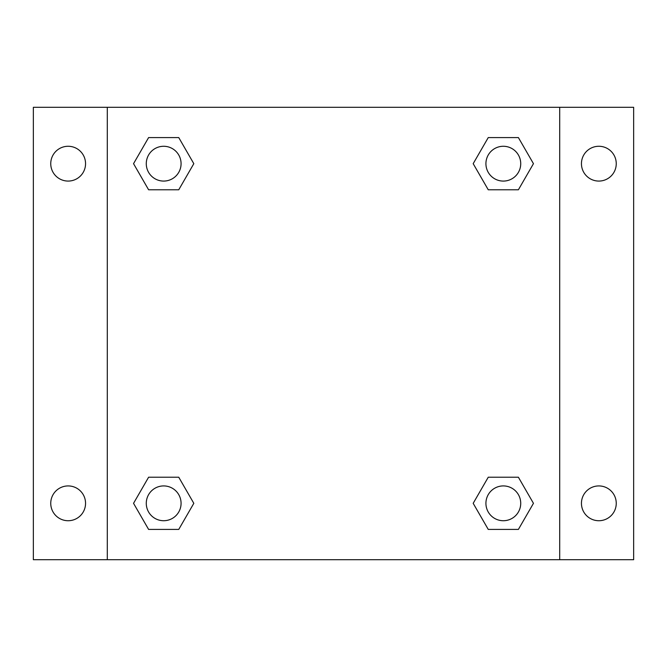 <?xml version="1.0" encoding="UTF-8"?>
<svg xmlns="http://www.w3.org/2000/svg" width="667" height="667" viewBox="0 0 667 667"><rect width="100%" height="100%" fill="white"/><g stroke="black" fill="none" stroke-linecap="round" stroke-linejoin="round"><path stroke-width="1" d="M33.35 107.304L633.65 107.304L633.65 559.696L33.35 559.696L33.35 107.304M598.849 146.273A17.4 17.4 0 0 1 616.25 163.673A17.4 17.4 0 0 1 598.849 181.074A17.4 17.4 0 0 1 581.449 163.673A17.4 17.4 0 0 1 598.849 146.273M598.849 485.926A17.4 17.4 0 0 1 616.25 503.327A17.4 17.4 0 0 1 598.849 520.727A17.4 17.4 0 0 1 581.449 503.327A17.4 17.4 0 0 1 598.849 485.926M68.151 485.926A17.4 17.4 0 0 1 85.551 503.327A17.4 17.4 0 0 1 68.151 520.727A17.4 17.4 0 0 1 50.75 503.327A17.4 17.4 0 0 1 68.151 485.926M68.151 146.273A17.4 17.4 0 0 1 85.551 163.673A17.4 17.4 0 0 1 68.151 181.074A17.4 17.4 0 0 1 50.75 163.673A17.4 17.4 0 0 1 68.151 146.273M148.608 477.222L178.748 477.222L193.814 503.327L178.748 529.423L148.608 529.423L133.542 503.327L148.608 477.222L178.748 477.222L148.608 477.222M488.252 137.577L518.392 137.577L533.458 163.673L518.392 189.778L488.252 189.778L473.186 163.673L488.252 137.577L518.392 137.577L488.252 137.577M107.304 559.696L107.304 107.304M559.696 107.304L559.696 559.696M148.608 137.577L178.748 137.577L193.814 163.673L178.748 189.778L148.608 189.778L133.542 163.673L148.608 137.577L178.748 137.577L148.608 137.577M488.252 477.222L518.392 477.222L533.458 503.327L518.392 529.423L488.252 529.423L473.186 503.327L488.252 477.222L518.392 477.222L488.252 477.222M518.392 529.423L488.252 529.423L518.392 529.423M520.727 503.327A17.4 17.4 0 0 0 494.622 488.252A17.4 17.4 0 0 0 494.622 518.392A17.4 17.4 0 0 0 520.727 503.327M178.748 529.423L148.608 529.423L178.748 529.423M181.074 503.327A17.4 17.4 0 0 0 154.977 488.252A17.4 17.4 0 0 0 154.977 518.392A17.4 17.4 0 0 0 181.074 503.327M518.392 189.778L488.252 189.778L518.392 189.778M520.727 163.673A17.4 17.4 0 0 0 494.622 148.608A17.4 17.4 0 0 0 494.622 178.748A17.4 17.4 0 0 0 520.727 163.673M178.748 189.778L148.608 189.778L178.748 189.778M181.074 163.673A17.4 17.4 0 0 0 154.977 148.608A17.4 17.4 0 0 0 154.977 178.748A17.4 17.4 0 0 0 181.074 163.673"/></g></svg>
